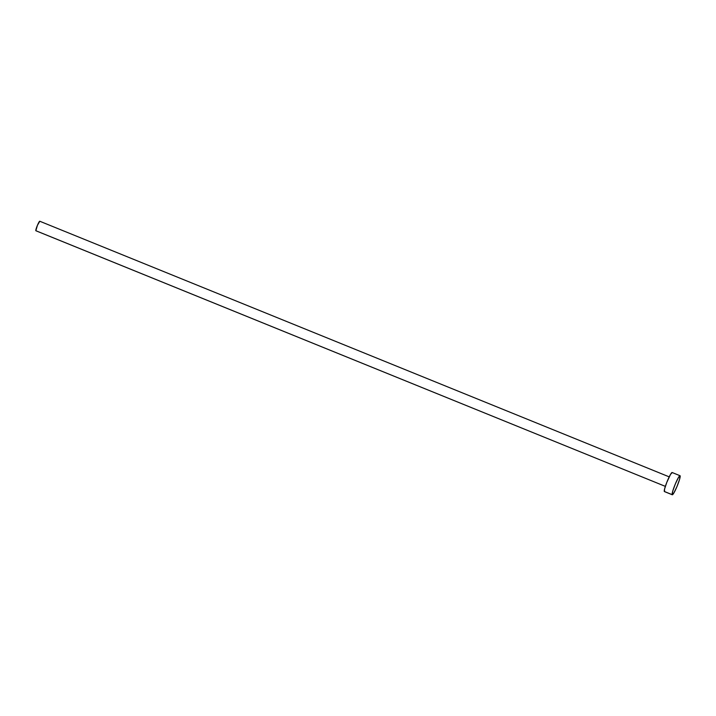 <?xml version="1.0" encoding="UTF-8"?>
<svg xmlns="http://www.w3.org/2000/svg" width="716" height="716" viewBox="0 0 716 716"><rect width="100%" height="100%" fill="white"/><g stroke="black" fill="none" stroke-linecap="round" stroke-linejoin="round"><path stroke-width="1.07" d="M665.343 486.37L35.836 230.713A5.146 0.626 112.1 0 0 35.89 230.758A5.146 0.626 112.1 0 0 35.952 230.758L665.343 486.37L35.89 230.758M680.03 475.71L672.145 472.515A10.284 1.253 112.1 0 0 667.312 481.098A10.284 1.253 112.1 0 0 664.314 491.471L672.199 494.675L664.314 491.471A10.284 1.253 112.1 0 0 664.412 491.57L672.288 494.765A10.284 1.253 -67.9 0 1 672.199 494.675A10.284 1.253 -67.9 0 1 675.197 484.293A10.284 1.253 -67.9 0 1 680.03 475.71A10.284 1.253 -67.9 0 1 680.128 475.809A10.284 1.253 -67.9 0 1 677.13 486.182A10.284 1.253 -67.9 0 1 672.288 494.765M664.538 491.57L664.555 489.1L666.748 482.495L670.534 474.368L672.243 472.605M680.128 475.809L679.511 479.568L676.933 486.656L673.899 492.912L672.199 494.675L672.807 490.908L675.385 483.828L678.419 477.563L680.128 475.809M39.801 221.28A5.146 0.626 112.1 0 0 39.756 221.235A5.146 0.626 112.1 0 0 37.339 225.522A5.146 0.626 112.1 0 0 35.836 230.713L37.438 225.289L39.801 221.28M669.209 476.865L39.756 221.235"/></g></svg>
